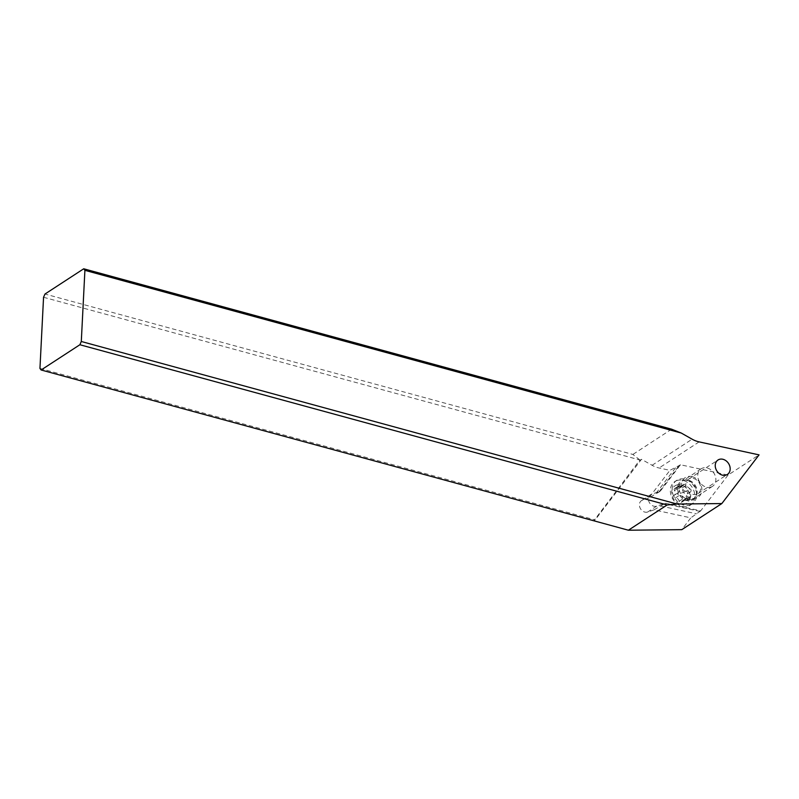 <?xml version="1.0" encoding="UTF-8"?>
<svg xmlns="http://www.w3.org/2000/svg" width="799" height="799" viewBox="0 0 799 799"><rect width="100%" height="100%" fill="white"/><g stroke="black" fill="none" stroke-linecap="round" stroke-linejoin="round"><path stroke-width="0.6" stroke-dasharray="4 3" d="M39.95 368.439L594.586 519.769L594.356 520.928L641.477 459.295L652.094 465.278A26.117 20.994 56.9 0 0 659.085 467.984L669.932 470.331L676.014 467.195L655.41 494.152L648.778 498.007L669.932 470.331M43.555 297.268L639.899 459.984L594.586 519.769M639.899 459.984L632.878 454.441L44.984 294.032M641.477 459.295L640.179 460.144M671.629 429.193L632.878 454.441M648.778 498.007L642.436 500.154A6.532 5.253 56.9 0 0 641.477 500.623A6.532 5.253 56.9 0 0 639.39 504.549A6.532 5.253 56.9 0 0 641.977 510.521A6.532 5.253 56.9 0 0 647.649 512.029L653.991 509.872L690.805 517.852L681.787 529.657M728.039 475.085L700.713 510.831L665.407 503.18L656.688 506.137A6.532 5.253 -123.1 0 1 651.005 504.628A6.532 5.253 -123.1 0 1 648.428 498.666A6.532 5.253 -123.1 0 1 650.516 494.731A6.532 5.253 -123.1 0 1 651.475 494.271L660.184 491.305L680.478 464.768L728.039 475.085L759.05 454.881M700.713 510.831L690.805 517.852M653.991 509.872L665.407 503.18M692.244 476.663A11.755 9.448 56.9 0 0 681.517 484.653A11.755 9.448 56.9 0 0 691.155 498.196A11.755 9.448 56.9 0 0 701.872 490.206A11.755 9.448 56.9 0 0 692.244 476.663M660.184 491.305L655.41 494.152M680.478 464.768L676.014 467.195M660.623 506.017L696.488 513.797M692.863 494.301A8.619 6.931 56.9 0 0 697.966 493.632A8.619 6.931 56.9 0 0 700.363 485.472A8.619 6.931 56.9 0 0 693.662 478.511A8.619 6.931 56.9 0 0 688.558 479.19A8.619 6.931 56.9 0 0 686.151 487.35A8.619 6.931 56.9 0 0 692.863 494.301M710.98 487.08A10.447 8.399 56.9 0 0 712.508 486.341A10.447 8.399 56.9 0 0 714.376 473.907A10.447 8.399 56.9 0 0 702.631 468.084A10.447 8.399 56.9 0 0 701.103 468.833A10.447 8.399 56.9 0 0 699.225 481.258A10.447 8.399 56.9 0 0 710.98 487.08M690.036 504.998A14.102 11.336 56.9 0 0 692.104 503.999A14.102 11.336 56.9 0 0 696.628 494.751A14.102 11.336 56.9 0 0 686.99 479.959A14.102 11.336 56.9 0 0 678.77 479.36A14.102 11.336 56.9 0 0 676.703 480.359A14.102 11.336 56.9 0 0 674.176 497.148A14.102 11.336 56.9 0 0 690.036 504.998M676.943 480.549A14.102 11.336 -123.1 0 1 692.813 488.409A14.102 11.336 -123.1 0 1 690.276 505.188A14.102 11.336 -123.1 0 1 688.209 506.186A14.102 11.336 -123.1 0 1 672.349 498.336A14.102 11.336 -123.1 0 1 674.875 481.547A14.102 11.336 -123.1 0 1 676.943 480.549M676.583 485.063A10.447 8.399 -123.1 0 1 688.798 491.824A10.447 8.399 -123.1 0 1 684.933 504.049A10.447 8.399 -123.1 0 1 672.718 497.288A10.447 8.399 -123.1 0 1 676.583 485.063M686.041 491.225A3.615 2.906 -123.1 0 1 682.326 487.879A1.528 1.228 56.9 0 0 679.779 487.21A3.615 2.906 -123.1 0 1 678.77 488.569A3.615 2.906 -123.1 0 1 678.241 488.828A3.615 2.906 -123.1 0 1 675.864 488.539A1.528 1.228 56.9 0 0 674.496 490.546A3.615 2.906 -123.1 0 1 674.296 495.21A1.528 1.228 56.9 0 0 675.465 497.887A3.615 2.906 -123.1 0 1 679.19 501.233A1.528 1.228 56.9 0 0 681.737 501.902A3.615 2.906 -123.1 0 1 682.745 500.544A3.615 2.906 -123.1 0 1 683.275 500.284A3.615 2.906 -123.1 0 1 685.652 500.574A1.528 1.228 56.9 0 0 687.02 498.566A3.615 2.906 -123.1 0 1 687.22 493.902A1.528 1.228 56.9 0 0 686.041 491.225L689.857 488.738L691.145 489.897L690.326 498.296L687.639 497.577L684.763 500.184L682.995 498.746C682.676 496.519 681.437 495.41 679.28 495.41L677.662 494.471L678.101 492.733C679.639 491.315 679.699 489.757 678.301 488.059L678.541 486.022L682.775 485.962M681.737 501.902L684.763 500.184M682.256 486.211L684.104 484.134L689.857 488.738M679.779 487.21L684.104 484.134M652.094 465.278L692.134 439.19M700.134 511.42L664.269 503.64M656.688 506.137L647.649 512.029M642.436 500.154L651.475 494.271M659.055 491.775L679.659 464.818M699.135 441.887L659.085 467.984M692.294 499.255A10.447 8.399 -123.1 0 1 680.548 493.432A10.447 8.399 -123.1 0 1 682.416 481.008A10.447 8.399 -123.1 0 1 683.944 480.259A10.447 8.399 -123.1 0 1 695.699 486.082A10.447 8.399 -123.1 0 1 693.822 498.516A10.447 8.399 -123.1 0 1 692.294 499.255M691.475 500.444A11.006 8.849 56.9 0 0 696.618 492.444A11.006 8.849 56.9 0 0 689.098 480.898A11.006 8.849 56.9 0 0 682.686 480.429A11.006 8.849 56.9 0 0 678.611 493.313A11.006 8.849 56.9 0 0 691.475 500.444M687.22 493.902L691.025 491.415M690.835 496.089L687.02 498.566M685.652 500.574L689.457 498.087M679.19 501.233L682.995 498.746M675.465 497.887L679.28 495.41M674.296 495.21L678.101 492.733M674.496 490.546L678.301 488.059M675.864 488.539L679.679 486.062M682.326 487.879L686.141 485.402M685.152 491.685A26.117 3.126 156.3 0 0 677.662 494.471M641.477 500.623L650.516 494.731M688.558 479.19L718.001 460.004M697.966 493.632L727.41 474.446M701.103 468.833L683.624 480.419C684.403 479.829 686.231 479.989 689.098 480.898L686.99 479.959M712.508 486.341L693.822 498.516C695.42 497.727 696.348 495.71 696.618 492.444L696.628 494.751M692.104 503.999L690.276 505.188M676.703 480.359L674.875 481.547M686.87 500.583L690.566 498.177M682.745 500.544L686.74 497.937M681.307 502.471L685.023 500.054M674.636 488.529L678.331 486.122M678.77 488.569L682.736 485.992M680.209 486.641L683.914 484.224"/><path stroke-width="1.2" d="M628.384 530.216L667.135 504.968L79.88 344.739L41.129 369.987L628.384 530.216L681.787 529.657L721.837 503.56L676.993 504.029L81.298 341.493L84.904 270.332L681.247 433.038L671.629 429.193L83.725 268.784L84.904 270.332M721.837 503.56L759.05 454.881L699.135 441.887A26.117 20.994 -123.1 0 1 692.134 439.19L681.247 433.038M722.306 475.115A8.619 6.931 -123.1 0 1 715.594 468.154A8.619 6.931 -123.1 0 1 718.001 460.004A8.619 6.931 -123.1 0 1 723.105 459.325A8.619 6.931 -123.1 0 1 729.817 466.286A8.619 6.931 -123.1 0 1 727.41 474.446A8.619 6.931 -123.1 0 1 722.306 475.115M79.88 344.739L81.298 341.493M41.129 369.987L39.95 368.439L43.555 297.268L44.984 294.032L83.725 268.784M676.993 504.029L667.135 504.968"/></g></svg>
